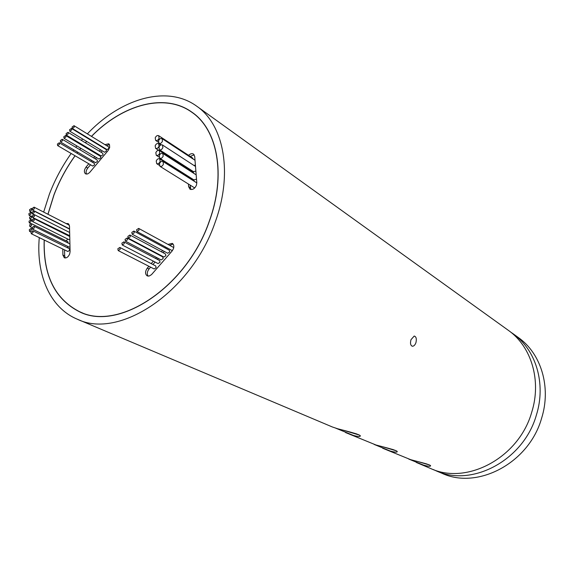 <?xml version="1.0" encoding="UTF-8"?>
<svg xmlns="http://www.w3.org/2000/svg" width="574" height="574" viewBox="0 0 574 574"><rect width="100%" height="100%" fill="white"/><g stroke="black" fill="none" stroke-linecap="round" stroke-linejoin="round"><path stroke-width="0.86" d="M62.774 249.023L62.896 255.064L64.317 257.791C66.441 258.343 68.22 257.095 69.662 254.052L70.093 251.677L69.504 226.163L68.191 223.58L66.132 223.573M88.812 163.777L86.043 167.077C84.019 170.026 83.854 172.286 85.555 173.872L87.635 173.944L89.551 172.616L108.156 150.496L109.677 147.504L109.483 144.634L108.708 143.78L104.949 144.648M109.412 144.512L106.628 145.674M148.896 266.286L147.324 268.094C145.028 271.445 144.978 274.042 147.174 275.879L149.118 276.065L151.493 274.645L172.049 251.082L173.434 248.721C174.202 246.217 173.822 244.438 172.286 243.383L167.967 244.409M173.047 244.022L169.674 245.342M188.43 184.139L188.624 186.65L189.972 189.176C192.555 190.08 194.708 188.774 196.43 185.244L196.803 182.762L194.708 156.429L193.474 154.062C191.974 153.258 190.353 153.689 188.609 155.367M31.333 230.138L31.053 228.459L29.281 229.722L29.568 231.401L31.333 230.138M67.904 247.961L67.581 246.361L31.053 228.459M34.49 216.24L34.218 214.59L32.438 215.853L32.711 217.503L34.49 216.24M31.577 210.113L31.305 208.477L29.532 209.732L29.805 211.376L31.577 210.113M31.627 217.682L31.355 216.025L29.583 217.288L29.855 218.945L31.627 217.682M68.062 235.656L68.127 235.261M34.325 208.793L34.06 207.157L32.28 208.412L32.546 210.055L34.325 208.793M34.318 227.892L34.031 226.213L32.259 227.476L32.546 229.155L34.318 227.892M31.678 225.295L31.398 223.63L29.626 224.893L29.905 226.558L31.678 225.295M68.22 243.089L67.847 241.668L31.398 223.63M34.261 220.244L33.981 218.579L32.201 219.842L32.481 221.507L34.261 220.244M34.196 212.645L33.923 210.995L32.144 212.258L32.417 213.908L34.196 212.645M30.896 214.08L30.623 212.437L28.851 213.693L29.123 215.336L30.896 214.08M31.068 221.607L30.788 219.95L29.016 221.212L29.296 222.87L31.068 221.607M66.347 240.929L67.632 238.992M33.055 232.47L32.761 230.791L30.989 232.054L31.283 233.74L33.055 232.47M31.283 233.74L67.89 251.505L69.626 250.293L69.311 248.65L32.761 230.791M62.444 140.795L62.222 139.267L60.363 140.544L60.586 142.072L62.444 140.795M60.586 142.072L95.6 162.679L97.422 161.466L97.178 159.974L62.222 139.267M68.206 133.835L67.983 132.321L66.11 133.591L66.333 135.112L68.206 133.835M66.333 135.112L101.189 155.992L103.033 154.772L102.789 153.287L67.983 132.321M74.218 127.198L74.003 125.684L72.109 126.969L72.331 128.476L74.218 127.198M72.331 128.476L107.044 149.613L108.902 148.401L108.665 146.922L74.003 125.684M71.685 129.946L71.47 128.433L69.583 129.71L69.806 131.224L71.685 129.946M69.806 131.224L104.583 152.254L106.427 151.034L106.19 149.556L71.47 128.433M65.881 137.021L65.658 135.493L63.793 136.77L64.015 138.298L65.881 137.021M64.015 138.298L98.943 159.055L100.773 157.836L100.529 156.35L65.658 135.493M59.481 144.311L59.258 142.775L57.407 144.052L57.63 145.581L59.481 144.311M57.63 145.581L92.723 166.058L94.538 164.846L94.294 163.346L59.258 142.775M127.457 239.832L127.098 238.038L125.067 239.365L125.433 241.166L127.457 239.832M125.433 241.166L161.15 259.922L163.138 258.659L162.758 256.908L127.098 238.038M134.223 232.857L133.864 231.071L131.812 232.405L132.171 234.192L134.223 232.857M132.171 234.192L167.708 253.249L169.71 251.979L169.337 250.242L133.864 231.071M120.21 249.26L119.844 247.451L117.835 248.779L118.208 250.587L120.21 249.26M118.208 250.587L154.155 268.969L156.114 267.706L155.726 265.949L119.844 247.451M139.03 230.196L138.671 228.409L136.605 229.751L136.964 231.537L139.03 230.196M130.284 236.804L129.925 235.01L127.887 236.344L128.246 238.138L130.284 236.804M128.246 238.138L163.891 257.023L165.886 255.753L165.506 254.009L129.925 235.01M124.257 243.641L123.891 241.841L121.875 243.175L122.24 244.976L124.257 243.641M122.24 244.976L158.058 263.581L160.031 262.311L159.644 260.56L123.891 241.841M160.153 161.495L159.687 158.826C158.316 158.352 157.168 159.07 156.221 160.985L156.695 163.662C158.058 164.128 159.213 163.411 160.153 161.495M194.493 181.441L193.847 180.473L159.687 158.826M159.73 153.143L159.278 150.503C157.915 150.022 156.767 150.747 155.819 152.662L156.279 155.303C157.635 155.784 158.783 155.059 159.73 153.143M193.998 173.47L193.338 172.387L159.278 150.503M159.07 146.212L158.625 143.6C157.269 143.113 156.121 143.83 155.167 145.753L155.611 148.372C156.967 148.845 158.123 148.128 159.07 146.212M159.106 138.269L158.675 135.679C157.326 135.191 156.171 135.909 155.217 137.832L155.654 140.422C157.003 140.903 158.159 140.185 159.106 138.269M193.187 159.07L192.555 157.965L158.675 135.679M162.471 141.197L162.033 138.592C160.67 138.104 159.515 138.822 158.56 140.752L158.998 143.357C160.361 143.837 161.516 143.12 162.471 141.197M162.894 147.59L162.442 144.964C161.079 144.476 159.924 145.193 158.969 147.123L159.421 149.749C160.785 150.23 161.94 149.513 162.894 147.59M163.21 156.078L162.751 153.423C161.38 152.942 160.218 153.66 159.271 155.583L159.737 158.245C161.1 158.725 162.263 158.001 163.21 156.078M163.432 164.157L162.959 161.481C161.581 161 160.426 161.717 159.479 163.64L159.959 166.331C161.33 166.804 162.485 166.08 163.432 164.157M44.255 240.032C43.194 275.341 55.018 299.255 79.736 311.782C118.997 331.629 187.153 286.677 209.359 220.947C226.199 175.063 217.539 129.566 191.788 112.231C164.795 92.751 122.649 104.54 91.496 136.404M86.703 141.448L85.447 142.84M83.323 145.287L82.886 145.803M80.826 148.293L79.743 149.649M77.77 152.182L77.002 153.193M75.101 155.776C66.383 167.909 59.366 180.925 54.035 194.808L47.994 214.281M75.036 155.741C66.319 167.881 59.287 180.903 53.963 194.794L47.922 214.246M44.176 239.997C43.086 275.384 54.925 299.348 79.693 311.897C118.997 331.765 187.232 286.763 209.453 220.968C226.314 175.034 217.646 129.487 191.874 112.138C164.831 92.622 122.621 104.432 91.424 136.361M421.345 462.479L426.676 463.943M385.828 447.584L393.491 449.707M346.646 431.124L356.59 433.901M359.188 435.02L344.005 430.464M39.269 237.614C36.011 274.975 49.974 307.8 77.203 319.158L332.332 426.963L337.548 428.728C347.643 431.368 363.442 435.192 359.833 436.369C358.836 436.671 356.698 436.362 353.412 435.444L335.84 428.211M396.089 450.755L383.167 446.916M345.469 432.516L375.984 444.994C385.513 447.562 399.906 450.891 396.849 451.996C395.902 452.326 393.714 452.011 390.27 451.035L374.169 444.434M429.402 464.962L418.546 461.776M382.636 448.222L410.654 459.659C419.68 462.163 432.882 465.098 430.278 466.124C429.381 466.475 427.149 466.145 423.59 465.134L408.738 459.064M415.942 342.649C415.074 344.974 413.911 346.172 412.469 346.244C410.532 345.584 410.037 343.396 410.991 339.672L414.227 336.034C416.207 336.673 416.781 338.875 415.942 342.649M433.334 469.568L435.96 470.752C471.799 487.606 523.667 460.305 536.374 415.088C546.333 383.597 535.858 349.588 512.948 333.652L510.573 332.023M435.96 470.752L441.93 473.277C477.582 490.031 529.063 463.039 541.612 418.231C551.456 387.034 540.995 353.29 518.214 337.44L512.948 333.652M77.203 319.158C119.055 339.987 191.637 292.044 215.264 221.944C233.137 173.118 223.953 124.809 196.774 106.233C167.271 84.629 120.863 98.326 87.356 133.871M82.642 138.987L81.408 140.408M79.305 142.883L78.882 143.4M76.844 145.918L75.768 147.288M73.809 149.85L73.049 150.876M71.162 153.48C62.207 166.123 54.96 179.648 49.436 194.034L43.66 212.064M416.243 462.422L430.644 468.506C466.64 485.446 518.867 457.865 531.711 412.283C541.777 380.533 531.273 346.287 508.263 330.28L196.774 106.233M86.638 141.405L85.383 142.804M83.259 145.251L82.821 145.76M80.762 148.25L79.678 149.606M77.705 152.146L76.938 153.158M159.959 166.331L194.722 187.949M159.737 158.245L193.897 179.906L196.516 179.145M159.421 149.749L193.474 171.655L195.877 171.109M194.156 165.592L195.382 164.882M190.346 170.456L191.3 170.256M69.239 232.269L69.641 232.09M32.481 221.507L68.894 239.616L69.813 239.487M32.546 229.155L69.074 247.064L69.985 246.935M32.546 210.055L68.787 228.474L69.554 228.43M32.711 217.503L69.727 235.735M194.177 154.779L190.245 156.444M189.47 177.101L189.513 177.732M190.087 185.18L190.905 189.52M150.632 267.168L149.061 268.976C147.08 271.653 146.772 274.042 148.135 276.144M167.321 247.982L166.625 248.779M164.322 251.434L163.167 252.761M158.259 258.4L157.398 259.391M155.095 262.038L152.942 264.514M102.208 150.819L101.031 152.232M98.986 154.664L98.563 155.174M96.511 157.613L95.413 158.926M93.368 161.366L92.558 162.327M90.513 164.767L87.743 168.067C86.086 170.306 85.677 172.329 86.531 174.137M64.546 249.877L64.668 255.918L65.307 257.991M68.945 224.247L67.883 224.47M187.82 176.053L187.87 176.684M165.613 247.057L164.917 247.853M162.607 250.515L161.445 251.843M156.53 257.496L155.676 258.487M153.366 261.141L151.213 263.617M100.529 149.807L99.345 151.213M97.3 153.66L96.877 154.162M94.825 156.609L93.72 157.922M91.675 160.368L90.864 161.337M190.281 187.684L188.624 186.65M149.061 268.976L147.324 268.094M87.743 168.067L86.043 167.077M64.668 255.918L62.896 255.064M34.218 214.59L69.648 232.477M31.305 208.477L32.144 208.9M31.355 216.025L32.288 216.498M34.06 207.157L69.382 225.23M34.031 226.213L69.913 243.928M33.981 218.579L69.741 236.495M33.923 210.995L69.569 229.112M30.623 212.437L32.001 213.126M30.788 219.95L32.051 220.574M138.671 228.409L173.743 247.559M158.625 143.6L160.777 144.992M162.033 138.592L195.017 160.268M162.442 144.964L195.512 166.474M162.751 153.423L196.179 174.869M162.959 161.481L196.817 182.912M194.744 114.326L191.788 112.231M411.981 346.129L412.469 346.244M430.278 466.124L430.428 465.658M396.849 451.996L397.036 451.422M359.833 436.369L360.063 435.666M83.058 313.21L79.736 311.782M158.998 143.357L161.244 144.813M155.654 140.422L158.352 142.18M155.611 148.372L158.625 150.302M156.279 155.303L159.07 157.082M156.695 163.662L159.299 165.29M136.964 231.537L172.351 250.702M29.296 222.87L30.795 223.609M29.123 215.336L30.594 216.075M32.417 213.908L33.694 214.547M29.905 226.558L32.187 227.677M29.855 218.945L32.122 220.072M29.805 211.376L32.065 212.516M29.568 231.401L30.982 232.083"/></g></svg>
